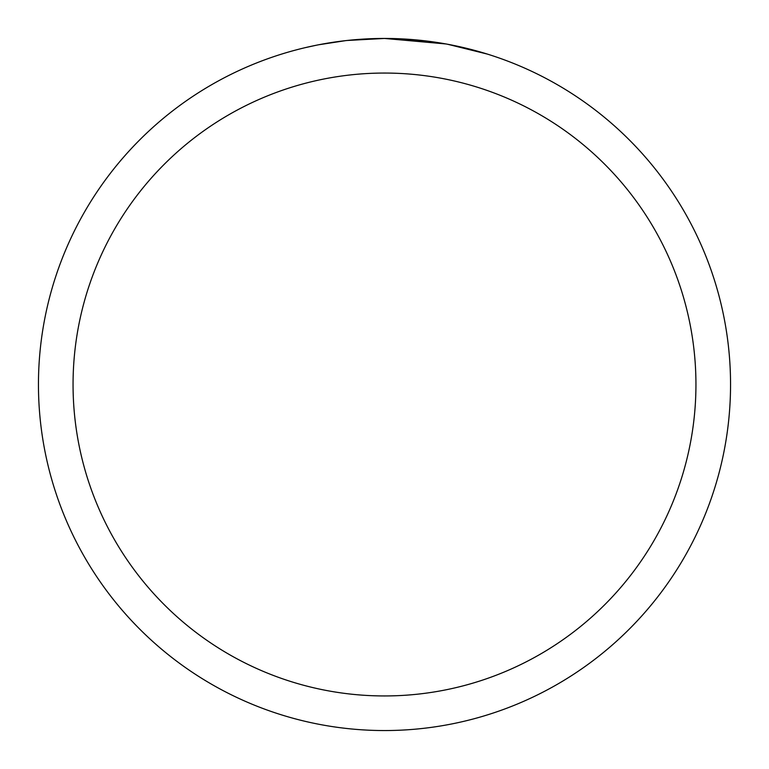 <?xml version="1.0" encoding="UTF-8"?>
<svg xmlns="http://www.w3.org/2000/svg" width="769" height="769" viewBox="0 0 769 769"><rect width="100%" height="100%" fill="white"/><g stroke="black" fill="none" stroke-linecap="round" stroke-linejoin="round"><path stroke-width="1.15" d="M445.972 43.958L384.5 38.45L428.573 41.266M384.5 38.45A346.05 346.05 0 0 1 730.55 384.5A346.05 346.05 0 0 1 384.5 730.55A346.05 346.05 0 0 1 38.45 384.5A346.05 346.05 0 0 1 384.5 38.45L347.098 40.478L384.5 38.45M447.606 44.256L487.335 54.08M384.5 73.055A311.445 311.445 0 0 1 695.945 384.5A311.445 311.445 0 0 1 384.5 695.945A311.445 311.445 0 0 1 73.055 384.5A311.445 311.445 0 0 1 384.5 73.055M345.473 40.661L318.693 44.765M304.899 47.726L316.117 45.275"/></g></svg>

